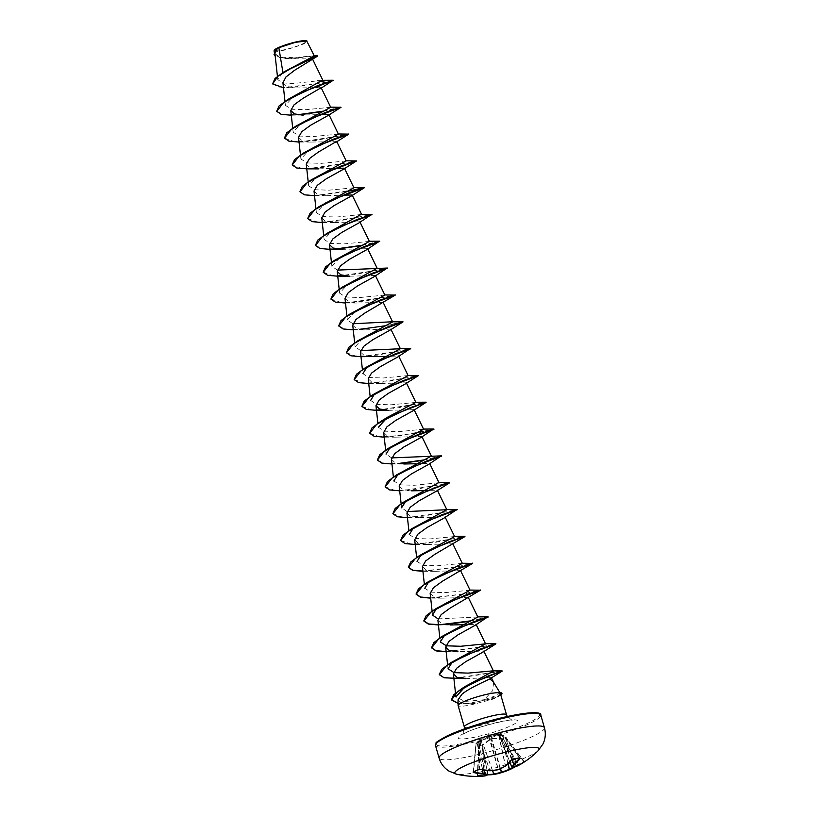 <?xml version="1.0" encoding="UTF-8"?>
<svg xmlns="http://www.w3.org/2000/svg" width="817" height="817" viewBox="0 0 817 817"><rect width="100%" height="100%" fill="white"/><g stroke="black" fill="none" stroke-linecap="round" stroke-linejoin="round"><path stroke-width="0.61" stroke-dasharray="4.08 3.06" d="M521.9 763.507A87.674 65.156 57 0 0 524.289 761.944L524.34 761.863A87.603 56.24 51.3 0 1 521.654 763.292A87.603 56.24 51.3 0 1 518.836 764.508L518.325 764.324A87.133 55.934 -128.7 0 0 521.123 763.109A87.133 55.934 -128.7 0 0 523.799 761.689L523.768 761.73A87.194 64.809 -123 0 1 515.782 766.223L515.67 766.234A87.092 38.603 -115.8 0 1 511.881 767.143L511.861 767.143M487.78 774.393L487.79 774.424A87.092 24.724 81.6 0 1 485.451 775.364L485.38 775.415A87.194 54.177 87 0 1 477.731 775.639L477.363 776.13A87.674 54.463 -93 0 0 482.786 776.15M519.581 757.992A87.194 56.332 -105.8 0 0 519.602 757.962L503.211 735.004L489.373 736.127L478.813 741.897L489.271 736.536L503.425 735.177L499.126 734.922L505.243 737.506L498.738 734.595L503.262 735.004L519.479 757.778A87.133 56.322 -145 0 1 512.382 758.942L511.789 759.238A87.194 54.177 87 0 1 505.498 765.723L505.366 765.784A87.092 75.093 98.6 0 1 498.431 769.308L498.084 769.41A87.092 80.842 -142.6 0 1 489.853 770.472L489.689 770.502A87.194 64.809 -123 0 1 479.589 768.971L478.895 769.246M473.411 771.871L473.472 771.677A87.133 46.477 107.1 0 0 478.946 769.042L478.813 741.897L475.923 743.541L479.303 742.132L479.661 769.195M473.472 771.677L476.137 743.184L481.448 739.814L478.833 745.635L482.306 745.063L490.905 738.364L503.241 738.742L505.917 737.455L504.998 737.23M538.209 750.649A43.842 6.219 -16.1 0 1 530.356 755.47A43.842 6.219 -16.1 0 1 489.322 769.461A43.842 6.219 -16.1 0 1 456.601 774.199M518.836 764.508L517.672 765.131A87.674 67.321 -108.1 0 1 514.904 766.908L517.672 765.131M477.363 776.13L477.792 775.588A87.133 65.789 99 0 0 481.346 775.139A87.133 65.789 99 0 0 484.889 774.424L485.941 774.72L484.634 774.843A87.603 66.146 -81 0 1 481.07 775.558A87.603 66.146 -81 0 1 477.496 776.017M302.658 43.873A15.87 2.257 163.9 0 0 299.9 41.361A15.87 2.257 163.9 0 0 278.495 47.835A15.87 2.257 163.9 0 0 281.252 50.337A15.87 2.257 163.9 0 0 302.658 43.873M274.246 50.307A17.014 2.41 163.9 0 0 284.827 49.827A17.014 2.41 163.9 0 0 303.526 43.73A17.014 2.41 163.9 0 0 306.661 40.85M274.083 50.766L277.29 51.328L285.419 49.949L303.771 43.924L307.202 41.238M498.748 692.642L500.045 692.887L495.48 695.829L484.093 699.75L492.763 690.61L493.601 682.266M501.914 693.296A21.14 3.002 -16.1 0 1 497.696 696.513A21.14 3.002 -16.1 0 1 494.316 698.004L491.987 697.309M500.464 693.827L497.042 697.187L492.712 699.199L477.628 703.171A21.967 3.115 -16.1 0 1 458.133 705.571M322.337 80.311L293.099 83.569L282.222 82.834L277.78 79.596L282.917 72.519M274.921 53.473L278.628 57.098L287.594 58.691L312.462 58.906L311.277 60.387M282.937 82.742L286.675 86.367L295.754 87.93L321.163 87.705M291.291 115.217L319.815 114.646M298.522 137.379L302.116 140.708L310.879 142.056L336.808 141.678M306.263 164.207L309.847 167.536L318.62 168.884L335.307 168.302M314.014 191.035L317.609 194.364L326.361 195.712L343.048 195.14M321.755 217.863L325.35 221.193L334.112 222.541L359.888 221.846L359.02 222.857M341.853 249.369L367.63 248.674L366.762 249.685M349.594 276.197L375.371 275.503L374.513 276.514M344.988 298.348L348.583 301.687L357.335 303.025L383.112 302.331L382.254 303.342M352.73 325.176L356.324 328.516L365.087 329.854L390.863 329.159L389.995 330.18M360.471 352.004L364.065 355.344L372.828 356.682M384.838 356.447L398.604 355.987L397.746 357.009M368.222 378.833L371.806 382.172L380.569 383.51L406.345 382.816L405.487 383.837M388.31 410.338L414.096 409.644L413.228 410.665M383.704 432.489L387.299 435.829L396.061 437.166L421.838 436.472L420.969 437.493M391.445 459.328L395.04 462.657L403.802 463.995L393.079 463.974L399.493 463.647M415.802 463.76L429.579 463.3L428.721 464.322M399.196 486.156L402.771 489.475L411.543 490.833L400.81 490.803L444.846 484.113M423.553 490.588L437.32 490.139L436.462 491.15M406.937 512.984L410.532 516.313L419.295 517.661L445.071 516.967L444.203 517.978M414.689 539.812L418.263 543.142L427.036 544.49L452.802 543.795L451.944 544.806M422.42 566.641L426.025 569.97L434.777 571.318L460.553 570.623L459.685 571.634M430.171 593.469L433.745 596.798L442.518 598.146L468.294 597.452L467.436 598.463M437.912 620.297L441.517 623.626L450.269 624.974L439.536 624.954L445.949 624.617M462.269 624.729L476.045 624.28L475.177 625.291M446.164 651.803L483.787 651.108L482.918 652.119M465.751 678.631L491.354 677.579L490.66 678.376M484.093 699.75L464.955 701.435L455.917 696.911M493.499 671.084L492.661 670.88L493.407 670.9M477.822 617.029L438.075 618.877M470.071 590.201L445.204 592.611L430.916 592.162L424.799 588.281L424.35 584.206M462.33 563.373L437.463 565.783L423.165 565.333L417.058 561.453L416.609 557.378M454.589 536.544L429.711 538.954L415.424 538.505L409.307 534.624L408.868 530.55M407.101 511.554L401.566 507.796L401.116 503.721M438.494 482.745L414.209 485.298L399.932 484.838L393.825 480.968L393.375 476.893M391.609 457.898L386.073 454.14L385.634 450.065M423.615 429.231L398.716 431.642L384.439 431.182L378.332 427.311L377.883 423.237M415.873 402.403L390.975 404.813L376.688 404.354L370.601 400.483L370.142 396.408M408.122 375.575L383.234 377.985L368.947 377.525L362.86 373.655L362.401 369.58M360.634 350.585L355.109 346.827L364.341 336.727M352.893 323.757L347.358 319.998L356.59 309.898M384.899 295.08L360.021 297.5L345.724 297.041L339.617 293.17L348.849 283.07M337.401 270.1L331.876 266.342L341.098 256.242M369.407 241.423L344.519 243.844L330.231 243.384L324.124 239.504L333.356 229.403M361.604 214.463L336.778 217.016L322.49 216.556L316.383 212.675L325.615 202.585M353.924 187.767L329.047 190.177L314.759 189.728L308.642 185.847L317.874 175.747M346.173 160.939L321.306 163.349L307.008 162.9L300.901 159.019L310.123 148.919M338.422 134.111L313.565 136.521L299.267 136.071L293.15 132.191L302.382 122.09M330.681 107.282L305.803 109.692L291.526 109.243L285.409 105.362L294.641 95.262M282.958 72.744L286.767 70.139M314.31 55.862L292.445 57.629L279.863 57.027L274.359 53.33L276.81 48.55M324.952 82.946L326.167 82.282L283.479 87.725M317.486 56.046L285.715 58.599L275.217 56.179M332.907 80.577L326.167 82.282L292.986 87.296L278.883 87.072L272.623 83.804M316.945 55.719L293.844 58.252L280.333 57.864L274.042 54.463M333.234 80.24L326.106 82.057L321.724 81.373M458.031 699.842L461.094 702.834L469.336 703.876L477.628 703.171M292.404 115.207L298.828 114.87M322.307 111.572L336.43 108.508M299.032 142.046L344.171 135.336M306.783 168.874L351.923 162.164M314.525 195.702L359.664 188.993M322.266 222.541L367.405 215.821M330.007 249.369L337.544 249.011M361.022 245.713L375.146 242.649M337.758 276.197L382.897 269.477M345.499 303.025L390.638 296.305M353.24 329.854L386.747 325.717L402.985 321.929M360.981 356.682L406.131 349.962M368.733 383.51L413.872 376.79M376.474 410.338L425.841 402.526M384.215 437.166L417.722 433.03L433.96 429.242M391.956 463.995L393.079 463.974M422.971 460.339L441.711 456.07M399.707 490.823L400.81 490.803M407.448 517.651L452.587 510.942M415.189 544.479L460.328 537.77M422.93 571.308L456.437 567.172L472.686 563.383M430.682 598.136L464.189 594L480.427 590.211M438.423 624.964L439.536 624.954M469.438 621.318L488.168 617.049M447.277 651.782L491.303 645.083M455.028 678.61L500.024 671.635M458.082 703.406L466.293 703.907L494.377 698.229L468.498 703.6L458.082 703.192M276.718 111.214L283.274 114.543L297.797 114.717M323.185 111.163L340.587 107.18M284.459 138.032L294.416 141.719L315.505 140.514L348.338 134.008M292.2 164.871L302.167 168.547L323.256 167.342L356.079 160.837M299.951 191.689L305.007 194.752L316.312 195.447L346.408 191.648M307.692 218.527L317.65 222.204L338.738 220.999L371.561 214.503M315.433 245.355L321.99 248.685L336.512 248.858M361.9 245.304L379.313 241.332M323.175 272.184L333.142 275.86L354.231 274.655L387.054 268.16M330.926 299.012L341.802 302.739L364.474 301.146L395.183 294.876M338.667 325.84L345.223 329.169L359.746 329.343M385.134 325.799L402.924 321.704M346.408 352.668L356.365 356.355L377.454 355.15L410.287 348.645M354.149 379.497L364.116 383.183L385.205 381.978L418.028 375.473M361.9 406.325L371.858 410.011L392.936 408.806L425.769 402.301M369.641 433.153L379.609 436.84L400.687 435.635L433.521 429.129M377.383 459.981L383.939 463.31L398.461 463.494M423.849 459.94L441.262 455.957M385.134 486.809L395.091 490.496L416.18 489.291L449.003 482.786M392.875 513.638L402.832 517.324L423.911 516.119L456.744 509.614M400.616 540.476L411.502 544.204L434.174 542.6L464.873 536.33M422.91 571.083L455.855 567.049L472.614 563.158M430.651 597.921L463.596 593.877L480.365 589.997M470.316 620.91L487.718 616.927M446.143 651.578L479.089 647.544L495.848 643.653M453.884 678.406L502.087 670.9M500.811 695.022A21.14 3.002 -16.1 0 1 499.269 695.972A21.14 3.002 -16.1 0 1 494.377 698.229L492.712 699.199M516.242 766.479L505.243 737.506L506.285 737.618L502.966 739.273L491.568 738.619L483.337 744.696L482.796 744.41M492.406 770.574L483.337 744.696L478.599 745.992L481.325 740.294L476.097 743.674L473.564 771.881A87.194 66.963 71.9 0 0 473.584 771.871M513.536 767.234A87.194 66.963 71.9 0 0 517.743 764.63L518.325 764.324L503.241 738.742L517.723 765.11L524.289 761.944M498.738 734.595L505.09 737.404L516.15 766.509M487.075 770.523L481.448 739.814M504.722 737.138L506.009 737.445L523.799 761.689M498.819 734.677L509.757 761.893M523.768 761.73L506.009 737.445L524.34 761.863M502.271 734.912L511.82 759.514M502.465 734.943L511.902 759.483M508.062 763.66L502.353 738.497M507.929 763.793L502.006 738.445M500.525 768.705L491.599 738.149M512.504 759.085L499.738 735.576L511.83 759.432M500.198 768.868L490.905 738.364M499.044 735.504L505.519 765.958M492.549 770.554L483.021 744.185M498.748 735.494L505.386 766.132M489.373 736.127L498.38 769.696M487.81 774.445A87.194 56.332 -105.8 0 1 485.543 774.353L482.857 745.349L482.306 745.063L484.634 774.843M488.668 736.342L498.227 769.716M479.763 741.233L489.975 770.799M479.487 741.417L489.924 770.799M477.731 775.639L478.701 745.707L477.792 775.588M485.084 775.895L479.375 744.971M485.165 775.874L479.497 744.757M485.941 774.72A87.674 56.639 74.2 0 0 487.698 774.802L484.695 774.843C484.348 774.822 487.095 774.577 484.695 774.843L477.332 776.038L478.599 745.992L481.54 739.896M482.653 769.859L477.016 742.561L482.53 769.839M477.016 742.561L478.823 741.213M511.983 767.306L499.167 734.963M544.418 727.681A54.8 7.782 -16.1 0 1 533.491 736.046A54.8 7.782 -16.1 0 1 475.79 755.102A54.8 7.782 -16.1 0 1 439.107 758.084M435.471 745.482A54.8 7.782 163.9 0 0 472.155 742.51A54.8 7.782 163.9 0 0 529.855 723.443A54.8 7.782 163.9 0 0 540.783 715.089M446.858 736.117A53.861 7.649 163.9 0 0 456.243 744.614A53.861 7.649 163.9 0 0 528.885 722.667A53.861 7.649 163.9 0 0 539.261 713.895M464.301 726.936A21.967 3.115 163.9 0 0 478.997 725.741A21.967 3.115 163.9 0 0 502.128 718.102A21.967 3.115 163.9 0 0 506.509 714.752M464.301 733.258A30.944 4.391 163.9 0 0 469.693 738.139A30.944 4.391 163.9 0 0 511.432 725.527A30.944 4.391 163.9 0 0 506.04 720.645A30.944 4.391 163.9 0 0 464.301 733.258M499.126 734.922L509.767 761.873M481.366 740.335L487.055 770.523L481.325 740.294M519.857 757.931L503.609 735.198L499.82 734.503M499.769 734.514L489.23 734.105L478.742 741.295M464.618 728.835L462.483 734.616L465.731 732.808C476.372 726.916 510.247 718.94 512.136 720.288L507.255 716.529M277.423 76.328L277.78 79.596M284.99 101.543L285.409 105.362M292.711 128.116L293.15 132.191M300.452 154.944L300.901 159.019M308.193 181.772L308.642 185.847M315.934 208.601L316.383 212.675M323.685 235.439L324.124 239.504M331.426 262.267L331.876 266.332M339.167 289.095L339.617 293.17M346.908 315.924L347.358 319.998M354.66 342.752L355.099 346.827M432.091 611.034L432.54 615.109M439.842 637.863L440.281 641.937M447.604 664.946L448.033 668.766M274.359 53.33L274.216 52.074M287.594 58.691L285.715 58.599M295.754 87.93L286.951 87.776M314.239 55.709L313.605 55.699M469.336 703.876L466.293 703.907M310.879 142.056L300.145 142.035M326.361 195.712L315.638 195.692M334.112 222.541L323.379 222.52M357.335 303.025L346.612 303.005M365.087 329.854L354.353 329.833M380.569 383.51L369.835 383.49M396.061 437.166L385.328 437.146M419.295 517.661L408.561 517.641M427.036 544.49L416.302 544.469M434.777 571.318L424.054 571.297M442.518 598.146L431.784 598.126M484.951 643.714L485.502 643.725M477.199 616.886L477.761 616.896M469.469 590.058L470.01 590.068M461.728 563.23L462.269 563.24M453.976 536.401L454.528 536.412M446.235 509.573L446.776 509.583M407.52 375.432L408.061 375.432M399.779 348.604L400.32 348.604M384.286 294.937L384.827 294.947M368.804 241.281L369.345 241.291M353.301 187.624L353.853 187.634M345.56 160.796L346.112 160.806M337.819 133.968L338.371 133.978M330.078 107.139L330.63 107.15M497.042 697.187L499.269 695.972M473.247 772.004L475.923 743.541L476.832 742.694"/><path stroke-width="1.23" d="M485.165 775.874L482.786 776.15A87.685 87.685 0 0 1 456.601 774.199L456.601 774.199A43.842 6.219 -16.1 0 1 463.596 766.407A43.842 6.219 -16.1 0 1 514.679 750.067A43.842 6.219 -16.1 0 1 538.209 750.649L542.999 743.95C545.47 738.731 545.95 733.309 544.418 727.681A54.8 7.782 -16.1 0 0 507.735 730.664A54.8 7.782 -16.1 0 0 450.034 749.73A54.8 7.782 -16.1 0 0 439.107 758.084L435.471 745.482A54.8 7.782 163.9 0 1 446.399 737.128A54.8 7.782 163.9 0 1 504.099 718.072A54.8 7.782 163.9 0 1 540.783 715.089L544.418 727.681M487.81 774.445A87.194 56.332 -105.8 0 0 493.621 774.056L493.754 774.005A87.092 77.247 -101.2 0 0 501.199 772.228L501.546 772.637A87.562 77.666 78.8 0 1 494.06 774.424A87.674 56.639 74.2 0 1 487.698 774.802L494.06 774.424M473.584 771.871A87.194 66.963 71.9 0 0 483.337 773.566L483.45 773.546A87.092 40.758 75.3 0 0 487.739 774.383L485.053 775.905A87.562 24.857 -98.4 0 0 487.402 774.955A87.562 40.973 -104.7 0 1 483.082 774.118A87.674 67.321 -108.1 0 1 473.268 772.412L473.074 772.014A87.603 46.722 -72.9 0 0 475.821 770.799A87.603 46.722 -72.9 0 0 478.578 769.359L479.661 769.195M272.623 83.804L275.002 78.483L283.591 72.1L314.31 55.862L306.661 40.85A17.014 2.41 163.9 0 0 294.406 42.331A17.014 2.41 163.9 0 0 277.627 47.978A17.014 2.41 163.9 0 0 274.308 50.184A17.014 2.41 163.9 0 0 274.246 50.307M306.957 41.013L295.54 42.28L277.484 48.162L274.921 53.473L277.423 76.328M499.892 692.632L493.601 682.256L489.843 678.876C485.676 681.102 468.958 688.22 461.942 694.266L458.031 699.842L458.123 705.459A21.967 3.115 -16.1 0 1 462.514 702.232A21.967 3.115 -16.1 0 1 482.173 695.441A21.967 3.115 -16.1 0 1 498.87 692.745L498.748 692.642A21.14 3.002 -16.1 0 1 501.914 693.296L501.975 693.521A21.14 3.002 -16.1 0 1 500.811 695.022M498.87 692.745L500.464 693.827L506.509 714.752A21.967 3.115 163.9 0 0 491.803 715.947A21.967 3.115 163.9 0 0 468.682 723.586A21.967 3.115 163.9 0 0 464.301 726.936L464.618 728.835M282.917 72.519L278.863 47.641M283.479 87.725L272.643 83.916L277.872 76.257L292.976 67.229L317.241 56.312L294.355 70.446L285.909 77.023L282.937 82.742L284.99 101.543M321.163 87.705L303.056 98.295L294.028 104.862L290.781 110.55L294.365 113.88L303.138 115.228M319.815 114.646L328.904 114.533L328.046 115.544L310.807 125.124L301.779 131.68L298.522 137.379L300.452 154.944M356.079 160.837L340.699 166.178L311.093 179.954L346.173 160.939L336.655 141.361L318.548 151.952L309.51 158.518L306.263 164.207L308.193 181.772M335.307 168.302L344.396 168.19L343.538 169.201L326.289 178.78L317.272 185.336L314.014 191.035L315.934 208.601M343.048 195.14L352.137 195.018L351.279 196.029L334.041 205.608L325.003 212.175L321.755 217.863L323.685 235.439M371.561 214.503L359.02 222.857L341.772 232.436L332.754 238.993L329.496 244.691L333.091 248.021L341.853 249.369L331.12 249.348M379.313 241.332L366.762 249.685L349.523 259.265L340.485 265.831L337.247 271.52L340.832 274.849L349.594 276.197L338.861 276.177M387.054 268.16L374.513 276.514L357.264 286.093L348.246 292.649L344.988 298.348L346.908 315.924M384.286 294.937L395.244 295.1L365.015 312.921L355.977 319.488L352.73 325.176L354.66 342.752M352.893 323.757L392.027 321.775L402.985 321.929L389.995 330.18L372.756 339.749L363.728 346.316L360.471 352.004L362.401 369.58M362.105 356.661L384.838 356.447M410.287 348.645L397.746 357.009L380.497 366.578L371.469 373.144L368.222 378.833L370.142 396.408M413.872 376.79L418.478 375.585L405.487 383.837L388.228 393.416L379.211 399.983L375.963 405.661L379.558 409L388.31 410.338L377.587 410.318M425.841 402.526L413.228 410.665L395.99 420.244L386.952 426.801L383.704 432.489L385.634 450.065M433.521 429.129L420.969 437.493L403.721 447.073L394.693 453.639L391.445 459.328L393.375 476.893M403.802 463.995L415.802 463.76M441.262 455.957L428.721 464.322L411.472 473.901L402.444 480.467L399.196 486.156L401.116 503.721M411.543 490.833L423.553 490.588M444.846 484.113L449.452 482.898L436.462 491.15L419.203 500.729L410.185 507.296L406.937 512.984L408.868 530.55M456.744 509.614L444.203 517.978L426.964 527.557L417.926 534.124L414.689 539.812L416.609 557.378M460.328 537.77L464.934 536.555L434.695 554.396L425.667 560.952L422.42 566.641L424.35 584.206M461.728 563.23L472.686 563.383L442.457 581.204L433.418 587.78L430.171 593.469L432.091 611.034M469.469 590.058L480.427 590.211L450.177 608.052L441.16 614.609L437.912 620.297L439.842 637.863M450.269 624.974L462.269 624.729M487.718 616.927L475.177 625.291L457.949 634.86L448.911 641.437L445.653 647.125L449.238 650.455L458.01 651.803M482.918 652.119L465.67 661.709L456.642 668.265L453.404 673.954L456.999 677.293L465.751 678.631L444.121 677.814L439.362 674.73L446.368 665.784L466.405 655.009L495.909 643.878L482.918 652.129M500.024 671.635L502.169 671.125L489.843 678.876M455.518 693.327L455.917 696.911L465.465 686.29L493.499 671.084L483.787 651.108M465.465 686.29L461.462 688.843L487.81 676.159L502.098 670.9L492.661 670.88L468.09 673.116L454.017 672.626L448.033 668.766L452.067 662.495M484.951 643.714L495.848 643.653L480.079 649.106L450.484 662.873L485.564 643.857L460.686 646.267L446.388 645.818L440.281 641.937L444.325 635.667M477.199 616.886L488.106 616.825L472.349 622.268L442.743 636.045L477.822 617.029L468.294 597.452M438.075 618.877L432.54 615.109L436.064 609.288M480.365 589.997L464.597 595.44L434.991 609.216L470.071 590.201L460.553 570.623M424.799 588.281L428.322 582.46M472.614 563.158L456.856 568.612L427.25 582.388L462.33 563.373L452.812 543.795M417.058 561.453L420.581 555.631M453.976 536.401L464.873 536.33L449.105 541.783L419.509 555.56L454.589 536.544L445.061 516.967M409.307 534.624L412.83 528.813M446.235 509.573L457.132 509.502L441.374 514.955L411.768 528.732L446.848 509.716L407.101 511.554M401.566 507.796L405.6 501.526M404.017 501.904L438.494 482.745L449.391 482.673L433.623 488.127L404.017 501.904L395.214 508.388L392.875 513.638M393.825 480.968L397.859 474.697M391.609 457.898L441.64 455.845L425.882 461.299L396.276 475.075L431.356 456.06L421.838 436.472M386.073 454.14L389.597 448.319M423.002 429.088L433.898 429.017L418.13 434.47L388.524 448.247L423.615 429.231L414.086 409.644M378.332 427.311L387.564 417.211L415.873 402.403L406.345 382.816M370.601 400.483L374.115 394.662M418.028 375.473L402.648 380.814L373.042 394.591L408.122 375.575L398.604 355.987M362.86 373.655L366.874 367.384M399.779 348.604L410.665 348.532L394.907 353.986L365.301 367.752L400.381 348.736L360.634 350.585M402.924 321.704L387.156 327.157L357.55 340.934L392.64 321.908L383.112 302.331M395.183 294.876L379.415 300.329L349.819 314.096L384.899 295.08L375.371 275.503M337.401 270.1L387.432 268.047L371.674 273.501L342.068 287.267L377.148 268.252L367.63 248.674M368.804 241.281L379.691 241.219L363.933 246.663L334.327 260.439L369.407 241.423L359.888 221.846M326.575 233.611L361.053 214.452L371.949 214.391L356.181 219.844L326.575 233.611L317.782 240.096L315.433 245.355M346.408 191.648L364.208 187.563L348.44 193.006L318.844 206.783L353.924 187.767L344.396 168.19M348.338 134.008L332.958 139.35L303.352 153.126L338.422 134.111L328.914 114.533M340.587 107.18L325.207 112.521L295.601 126.298L330.681 107.282L321.163 87.695M287.86 99.47L322.337 80.311L333.234 80.24L317.466 85.693L287.86 99.47L279.057 105.955L276.718 111.214M274.042 54.463L276.81 48.55L274.083 50.766M316.771 87.47L324.952 82.946M317.241 56.312L316.945 55.719L313.605 55.699M275.217 56.179L274.063 54.576L277.484 48.162M283.591 72.1L317.425 55.822M276.636 48.703L277.443 48.193M321.724 81.373L317.803 80.771M464.301 726.936L458.133 705.571A21.967 3.115 -16.1 0 1 458.123 705.459M332.907 80.577L303.781 91.606L283.744 102.38L276.749 111.326L281.16 114.329L291.291 115.217M298.828 114.87L322.307 111.572M336.43 108.508L341.036 107.293L311.532 118.434L291.495 129.209L284.49 138.144L288.901 141.157L299.032 142.046M344.171 135.336L348.777 134.121L319.263 145.263L299.236 156.037L292.231 164.983L296.653 167.985L306.783 168.874M351.923 162.164L356.529 160.949L327.014 172.091L306.988 182.865L299.972 191.801L304.394 194.814L314.525 195.702M359.664 188.993L364.27 187.787L334.756 198.919L314.719 209.693L307.723 218.639L312.135 221.642L322.266 222.541M367.405 215.821L371.633 214.718M372.011 214.616L342.507 225.747L322.47 236.522L315.464 245.468L319.876 248.47L330.007 249.369M337.544 249.011L361.022 245.713M375.146 242.649L379.374 241.546M379.752 241.444L350.248 252.576L330.211 263.36L323.205 272.296L327.627 275.298L337.758 276.197M382.897 269.477L387.115 268.385M387.503 268.272L357.989 279.404L337.962 290.178L330.946 299.124L335.368 302.127L345.499 303.025M390.638 296.305L394.856 295.213M395.244 295.1L365.73 306.242L345.703 317.016L338.698 325.952L343.109 328.955L353.24 329.854M402.985 321.929L373.481 333.06L353.444 343.845L346.439 352.781L350.85 355.783L360.981 356.682M406.131 349.962L410.348 348.869M410.737 348.757L381.222 359.899L361.185 370.673L354.18 379.609L358.602 382.611L368.733 383.51M407.52 375.432L418.478 375.585L388.963 386.727L368.937 397.501L361.931 406.437L366.343 409.44L376.474 410.338M425.769 402.301L396.705 413.555L376.678 424.329L369.672 433.265L374.084 436.268L384.215 437.166M433.96 429.242L404.456 440.383L384.419 451.158L377.413 460.094L381.825 463.096L391.956 463.995M399.493 463.647L422.971 460.339M441.711 456.07L412.197 467.212L392.16 477.986L385.154 486.922L389.576 489.924L399.707 490.823M449.003 482.786L419.938 494.04L399.911 504.814L392.906 513.75L397.317 516.752L407.448 517.651M452.587 510.942L456.815 509.839M457.193 509.726L427.679 520.868L407.652 531.642L400.647 540.588L405.058 543.591L415.189 544.479M464.873 536.33L435.43 547.696L415.393 558.471L408.388 567.407L412.799 570.419L422.93 571.308M472.686 563.383L443.171 574.525L423.135 585.299L416.129 594.245L420.551 597.247L430.682 598.136M480.427 590.211L450.913 601.353L430.886 612.127L423.88 621.073L428.292 624.076L438.423 624.964M445.949 624.617L469.438 621.318M488.168 617.049L458.654 628.181L438.627 638.955L431.621 647.901L436.033 650.904L446.164 651.803M491.303 645.083L495.531 643.98M502.098 670.9L474.861 681.991L457.387 691.856L451.546 699.955L458.082 703.406M297.797 114.717L323.185 111.163M330.078 107.139L341.036 107.293L328.046 115.544M295.601 126.298L286.798 132.783L284.459 138.032M337.819 133.968L348.777 134.121L335.787 142.372M303.352 153.126L294.549 159.611L292.2 164.871M345.56 160.796L356.529 160.949L343.538 169.201M311.093 179.954L302.29 186.439L299.951 191.689M353.301 187.624L364.27 187.787L351.279 196.029M318.844 206.783L310.031 213.268L307.692 218.527M336.512 248.858L361.9 245.304M334.327 260.439L325.523 266.924L323.175 272.184M342.068 287.267L333.265 293.752L330.926 299.012M349.819 314.096L341.006 320.581L338.667 325.84M359.746 329.343L385.134 325.799M357.55 340.934L348.757 347.409L346.408 352.668M365.301 367.752L356.498 374.237L354.149 379.497M373.042 394.591L364.239 401.065L361.9 406.325M415.261 402.26L426.157 402.189L410.389 407.642L380.793 421.409L371.98 427.904L369.641 433.153M388.524 448.247L379.731 454.722L377.383 459.981M398.461 463.494L423.849 459.94M396.276 475.075L387.472 481.56L385.134 486.809M411.768 528.732L402.955 535.217L400.616 540.476M419.509 555.56L410.706 562.045L408.326 567.192L412.748 570.195L422.91 571.083M427.25 582.388L418.447 588.873L416.067 594.02L420.5 597.023L430.651 597.921M434.991 609.216L426.188 615.701L423.809 620.849L428.741 623.974L440.036 624.719L470.316 620.91M442.743 636.045L433.929 642.53L431.56 647.677L435.982 650.679L446.143 651.578M450.484 662.873L441.68 669.358L439.301 674.505L443.723 677.507L453.884 678.406M461.462 688.843L453.547 694.91L451.484 699.73L458.082 703.192M498.901 692.857A21.14 3.002 -16.1 0 1 501.975 693.521M479.875 769.226A87.674 65.156 57 0 0 490.037 770.768A87.562 81.281 37.4 0 0 498.309 769.706A87.562 75.501 -81.4 0 0 505.284 766.162L505.519 765.958M511.616 759.636L505.284 766.162A87.674 54.463 -93 0 0 511.616 759.636L512.504 759.085M512.78 759.024A87.603 56.628 35 0 0 519.918 757.859L519.622 757.982M520.184 758.237A87.674 56.639 74.2 0 1 514.291 764.681A87.562 27.022 71.3 0 1 512.463 767.388L511.84 767.102A87.092 26.879 -108.7 0 0 513.668 764.416L513.74 764.375A87.194 56.332 -105.8 0 0 519.581 757.992M500.198 768.868L501.546 772.637L509.318 769.818A87.562 83.446 -115.3 0 1 501.546 772.637L494.05 774.424L492.406 770.574M500.525 768.705L501.536 772.126A87.092 82.997 64.7 0 0 509.267 769.318L514.914 766.908A87.674 67.321 -108.1 0 1 509.348 769.798L507.929 763.793M511.861 767.143L509.767 761.873M487.8 774.404L487.075 770.523M489.996 770.799L498.227 769.716M473.564 771.881L473.268 772.412M498.38 769.696L505.366 766.152M482.53 769.839L483.082 774.118L482.653 769.859M511.789 759.565L512.637 759.116L511.83 759.432M485.073 775.895L485.053 775.905A87.674 54.463 -93 0 1 482.786 776.15M511.82 759.514L514.291 764.681L511.902 759.483M509.757 761.893L511.82 767.132L516.262 766.469A87.562 38.807 64.2 0 1 512.463 767.388L511.983 767.306M492.549 770.554L494.05 774.424M516.242 766.479L521.9 763.507A87.674 65.156 57 0 1 516.262 766.469L516.15 766.509M539.261 713.895A53.861 7.649 163.9 0 0 501.495 717.877A53.861 7.649 163.9 0 0 446.858 736.117M508.062 763.66L509.43 769.287A87.194 66.963 71.9 0 0 513.536 767.234M435.471 745.482L436.135 743.031C435.236 742.786 438.76 740.498 446.705 736.158C460.911 729.213 488.821 720.308 510.125 715.917C531.203 711.995 541.426 711.719 540.783 715.089M312.462 58.906L322.95 80.454M290.781 110.55L292.711 128.116M352.137 195.018L361.665 214.595M329.496 244.691L331.426 262.267M337.237 271.52L339.167 289.095M390.863 329.159L400.381 348.736M375.963 405.671L377.883 423.237M429.579 463.3L439.107 482.888M437.32 490.129L446.848 509.716M476.045 624.28L485.564 643.857M445.653 647.125L447.604 664.946M453.394 673.954L455.498 693.071M491.354 677.579L493.887 682.787M274.216 52.074L274.073 50.766M506.509 714.752L507.255 716.529M320.305 88.716L333.234 80.24M318.62 168.884L307.886 168.864M387.564 417.211L380.793 421.409M521.9 763.507A87.685 87.685 0 0 0 538.209 750.649M456.601 774.199L448.972 771.085C444.101 767.99 440.812 763.66 439.107 758.084M473.39 771.759L479.753 769.257L489.924 770.799M512.637 759.116L519.653 757.808"/></g></svg>
